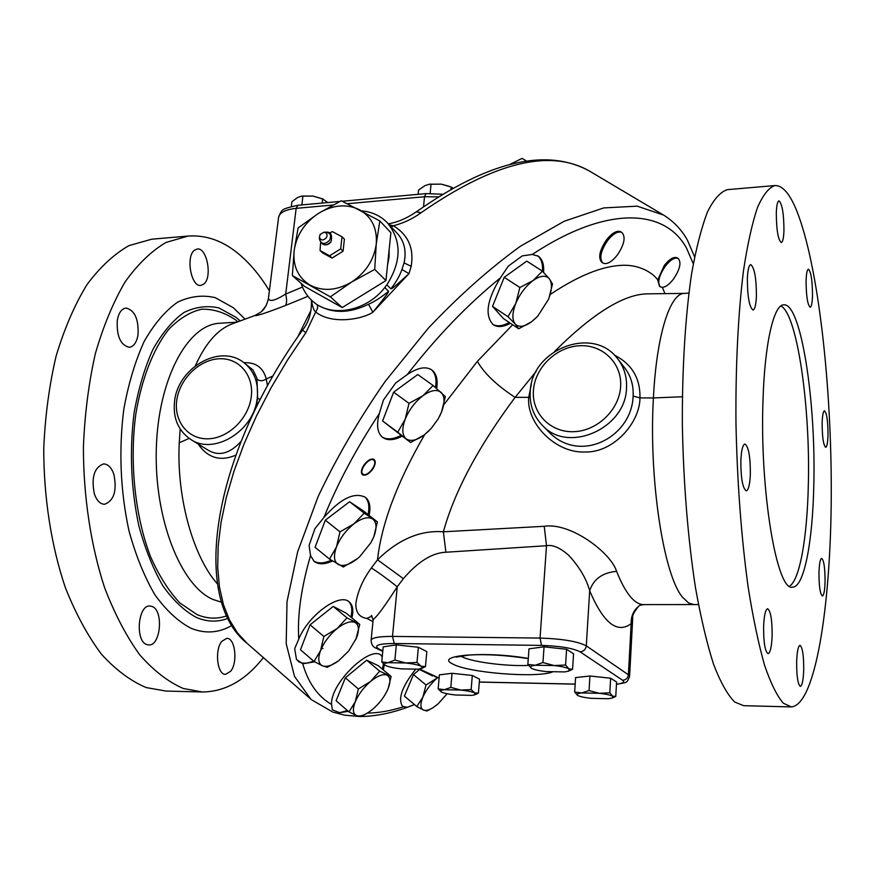 <?xml version="1.0" encoding="UTF-8"?>
<svg xmlns="http://www.w3.org/2000/svg" width="875" height="875" viewBox="0 0 875 875"><rect width="100%" height="100%" fill="white"/><g stroke="black" fill="none" stroke-linecap="round" stroke-linejoin="round"><path stroke-width="1.31" d="M388.27 223.77C397.086 222.48 406.405 218.52 416.248 211.892L421.105 212.702C412.65 218.848 403.408 223.202 393.4 225.761L389.244 224.82M301.153 283.358C303.406 290.555 307.289 296.548 312.802 301.339C331.034 317.975 366.308 311.533 384.803 287.525L386.848 284.845L390.906 288.87C393.433 286.573 386.028 294.656 408.997 273.678L411.184 266.328C414.181 248.391 408.242 234.872 393.4 225.761L391.333 227.052M408.22 274.422L373.57 311.445M312.802 301.339L316.75 304.445C318.183 306.228 317.833 308.744 315.678 311.992L305.878 332.664L302.531 330.127C308.798 322.405 311.773 312.408 311.456 300.125C312.473 306.742 313.873 310.702 315.678 311.992C331.428 324.636 361.441 319.648 372.87 312.277L368.495 304.259C374.675 301.58 381.38 297.248 388.609 291.266L384.803 287.525M510.42 323.269C503.355 327.064 497.634 327.545 493.248 324.734C484.509 315.634 486.872 300.027 500.336 277.933L508.266 266.153L522.277 255.894L532.262 254.461L538.202 256.145C542.391 259.087 544.173 264.48 543.572 272.333M381.489 655.659L381.577 655.736C371.055 643.934 329.984 683.572 331.581 704.463L332.347 709.756L336.033 711.32L339.85 712.666L347.397 710.522M314.748 661.839L302.717 663.764L296.472 659.466L294.689 648.692L298.758 639.1C308.328 615.038 339.97 592.266 349.355 602.033C352.833 605.172 353.686 610.466 351.903 617.903M332.511 560.995C324.592 564.583 318.445 564.681 314.07 561.312L310.538 555.57L309.105 545.333L314.945 528.631L323.914 517.475C340.659 498.411 354.528 491.728 365.531 497.394C369.688 500.959 370.88 506.964 369.108 515.419M402.117 436.22C393.947 440.387 387.45 440.77 382.605 437.38C377.333 432.961 376.228 425.031 379.291 413.602L383.425 400.072L395.675 382.966L407.225 374.609C417.637 367.598 425.863 366.056 431.889 369.983C436.417 373.537 438.014 379.706 436.658 388.5M492.789 324.406C497.131 326.736 502.633 326.102 509.305 322.514M542.467 271.206C542.959 263.867 541.308 258.716 537.513 255.73M542.413 271.152L526.772 261.122L504.219 277.298L492.516 306.392L503.398 318.566L518.667 328.781L515.222 324.034L507.981 316.706L515.78 303.417L519.881 287.525L533.094 280.525L542.413 271.152L549.38 278.841L552.497 283.992L548.953 298.113M402.325 706.245L407.236 707.295L402.719 706.628C397.6 699.136 401.877 686.733 415.559 669.43M381.577 655.736L382.277 656.425M384.344 664.606L383.37 669.966M364.459 464.319C368.266 459.802 371.492 458.205 374.161 459.517C376.064 461.716 375.408 465.172 372.17 469.908C368.375 474.425 365.137 476.022 362.458 474.709C360.566 472.522 361.233 469.055 364.459 464.319M664.967 293.639L662.375 287.383M373.122 620.069L374.084 618.647C377.486 616.066 385.208 605.445 397.25 586.764C386.728 578.43 378.088 572.163 371.361 567.952C362.578 580.114 357.394 592.113 355.83 603.925C355.808 612.533 359.483 617.356 366.855 618.417L372.969 621.622M512.641 324.745L477.367 361.353L443.844 404.698M424.681 434.591C397.195 482.125 381.467 523.862 377.508 559.792L371.361 567.952M678.18 258.442L677.173 257.841C673.816 256.43 669.506 258.989 664.267 265.508L657.727 279.967C654.894 275.253 642.119 264.491 622.409 265.311C602.416 265.934 578.342 275.669 550.189 294.503M621.873 232.466L620.834 231.831C616.963 230.158 612.183 232.827 606.484 239.859C599.484 250.436 597.931 257.939 601.836 262.38L601.913 262.423M313.633 560.919C317.975 563.784 323.87 563.555 331.297 560.219M368.047 514.587C369.753 506.472 368.714 500.588 364.897 496.934M377.377 521.894L362.917 510.573L349.584 501.725L325.336 520.177L315.077 547.334L329.525 559.081L336.481 546.941L339.97 531.858L353.916 523.873L364.219 513.188L377.377 521.894L373.866 536.605L371.93 540.837M357.481 558.611L343.306 567L329.525 559.081M325.336 520.177L339.97 531.858M349.584 501.725L364.219 513.188M373.866 536.605L370.88 542.763L359.691 556.708L356.891 559.081C349.158 564.944 342.923 566.737 338.209 564.484C333.911 561.608 333.342 555.756 336.481 546.941C340.178 537.939 345.986 530.25 353.916 523.873C361.867 518.033 368.091 516.392 372.619 518.952C376.655 522.091 377.07 527.986 373.866 536.605M382.156 437.008C386.98 439.906 393.269 439.37 401.023 435.411M435.575 387.57C436.844 379.17 435.389 373.155 431.211 369.534M433.114 385.492L417.758 374.544L393.641 392.175L382.594 420.973L410.627 442.531L397.764 432.217L405.202 419.191L409.008 403.331L422.975 395.708L433.114 385.492L445.342 396.616L441.514 412.07L439.633 416.216M429.209 430.555L424.222 434.941L410.627 442.531M382.594 420.973L397.764 432.217M393.641 392.175L409.008 403.331M441.514 412.07L438.08 419.038L431.156 428.509L424.222 434.941C416.544 440.519 410.495 441.798 406.066 438.769C402.073 435.105 401.789 428.575 405.202 419.191C409.15 409.664 415.078 401.833 422.975 395.708C430.85 390.152 436.909 389.058 441.12 392.416C444.85 396.353 444.981 402.905 441.514 412.07M407.236 707.295L414.444 704.55M348.338 711.331L339.85 712.666M382.43 669.178L383.392 663.764M382.233 656.928L381.041 655.32M391.114 676.462L378.219 665.645L366.647 660.198L345.341 677.819L336.109 700.733L349.005 711.911L355.239 701.827L358.378 688.975L370.65 681.363L379.684 671.158L391.114 676.462L388.248 688.33M367.752 712.852L360.916 716.603L356.552 715.619L349.005 711.911M345.341 677.819L358.378 688.975M366.647 660.198L379.684 671.158M387.953 689.062L387.756 689.522C384.453 696.784 379.498 703.303 372.903 709.078L368.561 712.337C363.541 715.564 359.538 716.647 356.552 715.619C352.844 713.836 352.406 709.242 355.239 701.827C358.542 694.225 363.683 687.4 370.65 681.363C377.628 675.741 383.075 673.662 387.012 675.15C390.523 677.152 390.83 681.789 387.953 689.062M419.486 669.495L413.481 674.581L404.381 696.062L416.784 706.519L422.898 697.058L426.027 685.005L437.292 677.895C430.927 683.539 426.125 689.927 422.898 697.058C420.077 704.003 420.252 708.323 423.413 710.019L416.784 706.519M432.239 708.138L426.989 710.992L423.413 710.019C425.742 710.948 428.947 710.161 433.027 707.667L438.014 703.948L447.169 693.744M413.481 674.581L426.027 685.005M298.047 661.161C301.667 663.895 306.852 663.863 313.611 661.052M350.908 617.072C352.603 609.973 351.892 604.811 348.775 601.584M359.756 624.411L346.128 613.112L333.2 606.408L310.078 624.827L300.464 649.764L314.081 661.467L320.611 650.431L323.859 636.475L337.137 628.523L346.981 617.859L359.756 624.411L355.72 639.8M338.483 660.877L327.403 667.308L322.438 665.809L314.081 661.467M310.078 624.827L323.859 636.475M333.2 606.408L346.981 617.859M356.475 638.05L348.655 651.022L338.537 660.844C331.866 665.656 326.506 667.308 322.438 665.809C318.281 663.633 317.669 658.503 320.611 650.431C324.067 642.152 329.58 634.845 337.137 628.523C344.717 622.65 350.7 620.659 355.075 622.53C359.002 624.958 359.472 630.131 356.475 638.05M363.541 474.436L363.016 474.162C358.148 471.242 369.381 456.389 373.658 460.097L374.172 460.633C377.289 464.417 367.959 476.525 363.541 474.436L361.725 473.769M673.389 279.223C679.952 269.402 681.57 262.489 678.234 258.486C674.877 257.075 670.578 259.634 665.339 266.164C658.766 276.041 657.136 282.942 660.45 286.891C663.841 288.312 668.161 285.753 673.389 279.223M657.727 279.967L659.52 286.311L660.45 286.891M684.447 293.387L647.03 293.858C623.503 294.394 592.725 313.556 554.684 351.345M536.178 371.427L515.123 397.359C478.406 446.611 454.508 491.422 443.373 531.792C420.405 530.009 398.453 539.339 377.508 559.792L403.364 578.648L397.25 586.764L392.503 636.409C379.247 636.398 372.116 637.645 371.12 640.161L371.109 640.292M616.448 684.381C627.583 682.03 626.511 683.616 629.584 676.495L628.392 674.778L631.159 623.667C617.236 634.058 603.422 623.098 589.684 590.767L586.294 645.848C577.675 641.386 562.253 638.794 540.05 638.072L546.503 545.727L544.228 526.302L443.373 531.792L445.911 552.234L546.503 545.727C552.497 544.48 559.814 547.597 568.477 555.078C579.228 566.617 586.305 578.506 589.684 590.767C593.48 579.13 602.448 572.655 616.591 571.342C625.527 593.589 634.594 604.68 643.803 604.603L639.866 605.314M639.855 605.303C633.828 609.777 630.93 615.902 631.159 623.667L632.734 618.012C631.969 615.923 633.992 611.953 638.783 606.102M478.417 693.12L479.533 679.175L472.292 675.478L452.014 673.291L439.37 674.866L438.156 688.844L444.325 689.708L450.822 687.4L460.863 690.069L471.155 689.566L474.677 692.934L478.417 693.12L475.223 694.641M615.77 696.413L616.58 682.019L610.641 678.234L589.936 675.992L575.575 677.6L574.667 692.016L581.722 692.923L589.05 690.561L599.342 693.306L609.809 692.781L612.719 696.237L615.77 696.413L612.817 697.812M572.567 669.277L573.562 653.756L566.595 649.305L544.053 646.822L528.97 648.856L527.855 664.42L535.248 665.252L542.97 662.539L554.159 665.547L565.578 665.011L568.98 668.916L572.567 669.277L569.078 670.928M425.469 666.608L426.814 651.602L418.37 647.27L396.331 644.864L383.206 646.855L381.752 661.905L388.117 662.692L394.888 660.056L405.781 662.966L416.981 662.441L421.094 666.236L425.469 666.608L422.636 668.041M472.292 675.478L471.155 689.566M452.014 673.291L450.822 687.4M441.055 691.764L438.156 688.844M444.325 689.708L460.863 690.069C467.48 690.812 472.084 691.764 474.677 692.934L475.059 694.717L471.877 695.373L455.558 695.002C449.083 694.28 444.5 693.35 441.82 692.191L441.087 691.797C439.808 690.834 440.891 690.134 444.325 689.708M610.641 678.234L609.809 692.781M589.936 675.992L589.05 690.561M577.5 695.319L577.489 695.308C576.012 694.203 577.412 693.416 581.722 692.923L599.342 693.306C606.08 694.072 610.531 695.045 612.719 696.237L612.62 697.9L608.42 698.731L591.052 698.327C584.456 697.594 580.016 696.631 577.73 695.45L574.667 692.016M566.595 649.305L565.578 665.011M544.053 646.822L542.97 662.539M531.147 668.117L531.125 668.106C529.375 666.827 530.742 665.864 535.248 665.252L554.159 665.547C561.509 666.389 566.442 667.516 568.98 668.916L568.848 671.038L564.802 671.913L546.175 671.595C539.011 670.775 534.089 669.681 531.442 668.303L527.855 664.42M418.37 647.27L416.981 662.441M396.331 644.864L394.888 660.056M385.044 665.12L381.752 661.905M388.117 662.692L405.781 662.966C412.989 663.786 418.086 664.88 421.094 666.236L422.428 667.953L418.655 669.167L401.231 668.872C394.198 668.073 389.134 667.013 386.017 665.667L385.098 665.153C383.6 664.038 384.617 663.217 388.117 662.692M544.228 526.302C570.675 522.178 610.936 552.727 616.591 571.342M531.333 384.267L528.719 397.425C526.203 423.008 555.516 453.556 585.298 451.981C613.758 452.725 639.975 422.494 639.975 397.895C640.347 378.219 631.827 363.967 614.436 355.163M547.422 430.467L548.538 431.605C579.797 464.734 631.947 437.073 633.117 396.08L639.975 397.895L653.406 397.95C648.648 478.975 663.622 575.378 682.566 597.264L688.734 603.083L693.93 604.57L698.447 604.592M682.358 396.747L653.406 397.95C656.534 335.114 669.933 293.519 684.13 293.409L684.327 293.398M727.727 189.613L727.464 189.645C720.584 191.702 713.956 199.052 707.58 211.706C701.488 227.478 696.128 248.325 691.523 274.258C685.322 316.367 682.052 369.075 682.358 425.808C683.539 484.148 687.892 538.005 695.428 587.377C700.82 617.663 706.869 643.311 713.573 664.322C720.508 682.281 727.552 694.859 734.727 702.056L743.728 705.698L790.934 706.902M783.377 703.248L791.339 706.913C815.38 705.042 830.725 606.703 831.25 496.617C831.83 386.214 818.388 264.873 796.622 210.514C789.698 193.583 782.458 185.27 774.911 185.555C768.841 187.556 763.022 194.917 757.433 207.638C752.106 223.508 747.458 244.541 743.487 270.703C738.172 313.239 735.481 366.516 735.973 423.916C737.253 482.934 741.322 537.425 748.191 587.366C753.08 618.002 758.527 643.934 764.542 665.164C770.744 683.298 777.011 695.997 783.377 703.248M813.794 485.57C816.156 402.052 801.062 302.542 783.737 304.828C773.828 304.555 764.728 342.934 763.022 399.82C759.544 490.405 776.945 592.364 792.641 587.125C804.103 587.311 812.667 541.789 813.794 485.57M812.514 295.509C812.405 280.481 811.027 271.709 808.402 269.183C807.1 269.642 806.334 273.536 806.083 280.842C806.192 296.012 807.559 304.828 810.184 307.278C811.497 306.786 812.273 302.859 812.514 295.509M803.731 669.583C803.742 655.309 802.495 647.237 800.002 645.345C798.164 646.1 797.048 651.645 796.644 661.981C796.633 676.397 797.869 684.513 800.362 686.361C802.233 685.541 803.348 679.952 803.731 669.583M772.133 635.698C772.188 619.861 770.689 610.881 767.627 608.748C765.439 609.536 764.105 615.464 763.602 626.544C763.547 642.545 765.045 651.591 768.097 653.669C770.317 652.805 771.663 646.811 772.133 635.698M783.956 230.387C783.847 213.631 782.184 203.787 778.98 200.867C777.503 201.348 776.606 205.362 776.3 212.92C776.42 229.862 778.083 239.739 781.277 242.583C782.775 242.058 783.672 238 783.956 230.387M750.356 474.173C750.4 456.662 748.584 446.611 744.92 444.019C742.722 444.719 741.366 450.22 740.852 460.523C740.819 478.22 742.634 488.338 746.288 490.864C748.519 490.087 749.886 484.531 750.356 474.173M756.416 296.002C756.361 278.053 754.469 267.586 750.739 264.6C748.902 265.169 747.775 269.795 747.359 278.48C747.425 296.636 749.306 307.158 753.025 310.045C754.895 309.433 756.022 304.752 756.416 296.002M828.023 434.711C827.936 420.886 826.755 412.912 824.48 410.802C823.167 411.316 822.38 415.483 822.139 423.314C822.227 437.259 823.408 445.266 825.683 447.333C827.006 446.775 827.794 442.575 828.023 434.711M825.07 581.514C825.038 567.962 823.9 560.252 821.669 558.359C820.17 558.983 819.273 563.773 818.978 572.742C819.011 586.403 820.148 594.158 822.38 596.006C823.9 595.328 824.797 590.494 825.07 581.514M789.589 586.184C799.925 579.622 807.188 536.922 808.303 485.691C810.556 407.772 797.344 314.169 780.916 305.955M633.117 396.08C633.642 385.077 630.744 375.55 624.4 367.489L618.439 359.789M515.123 397.359L530.163 397.348M617.334 255.052C624.334 244.53 625.877 237.016 621.961 232.52C618.089 230.836 613.298 233.516 607.611 240.548C600.611 251.125 599.047 258.639 602.941 263.069C606.856 264.764 611.647 262.095 617.334 255.052M536.43 317.516L531.552 321.792L518.667 328.781M492.516 306.392L507.981 316.706M504.219 277.298L519.881 287.525M548.406 299.48L537.786 316.094L531.552 321.792C524.377 326.9 518.93 327.644 515.222 324.034C511.941 319.802 512.127 312.922 515.78 303.417C519.925 293.814 525.689 286.191 533.094 280.525C540.444 275.472 545.869 274.914 549.38 278.841C552.42 283.325 552.092 290.205 548.406 299.48M268.461 298.244L268.439 298.419C269.347 302.127 275.1 300.672 285.709 294.044L302.498 287.066M322.175 203.066L322.667 198.898L312.966 196.077L301.492 196.186L297.566 197.509L291.922 201.731L291.353 206.369M327.742 202.562L322.667 198.898M301.853 204.925L302.925 196.033M323.422 199.216L312.966 196.077L302.094 196.077M451.008 189.066L451.194 187.053L441.273 184.133L429.144 184.297L424.922 185.653L418.556 190.061L418.141 194.316M452.834 188.027L451.194 187.053M430.161 193.375L431.058 184.078M449.794 186.484L441.273 184.133L429.516 184.231M217.492 583.975C193.878 557.758 176.378 498.827 179.244 442.772L180.184 429.045M195.333 365.838C205.395 343.459 217.536 329.536 231.722 324.045L232.553 323.75M240.188 320.939L235.758 317.166L218.914 307.945C207.156 305.309 195.442 306.852 183.772 312.594C172.419 320.819 162.138 333.102 152.928 349.442C144.638 367.883 138.359 389.058 134.083 412.978C129.391 451.15 130.988 488.786 138.873 525.897C145.13 548.931 153.136 568.925 162.892 585.878C173.381 600.6 184.581 611.144 196.514 617.52C207.309 622.027 217.842 622.278 228.123 618.275M152.37 239.148L188.103 236.064C206.533 234.773 223.891 241.161 240.188 255.238C250.895 264.523 260.63 276.369 269.391 290.773M263.375 657.606C245.678 680.203 225.378 691.655 202.475 691.994L183.28 688.494C168.23 681.931 153.716 670.72 139.738 654.839C126.372 636.333 114.636 613.878 104.519 587.464C90.847 545.552 83.42 496.661 83.398 447.016C84.733 414.137 88.714 383.009 95.353 353.62C103.37 325.938 113.323 301.973 125.213 281.739C137.922 264.042 151.528 250.939 166.053 242.43L188.103 236.064M265.967 305.955L261.133 311.861M194.48 250.206C185.522 256.484 191.144 287.219 200.834 285.403L203.82 284.069C212.581 277.506 207.025 247.297 197.28 248.992L194.48 250.206M117.272 320.447C116.539 336.175 120.531 345.133 129.248 347.309C133.766 346.598 136.686 342.431 138.042 334.775C138.775 319.156 134.75 310.242 125.989 308.044C121.559 308.733 118.65 312.867 117.272 320.447M94.336 493.839C96.742 500.642 100.155 504.12 104.584 504.284C113.958 500.73 117.075 490.809 113.925 474.523C111.552 467.611 108.095 464.067 103.567 463.903C94.227 467.458 91.142 477.433 94.336 493.839M146.814 644.591L148.816 644.973C160.792 645.936 163.756 610.378 152.108 606.473L149.844 606.003C137.889 604.909 134.969 641.167 146.814 644.591M230.748 671.169C238.044 662.211 235.091 637.634 226.767 638.356L221.802 641.353C214.353 650.07 217.284 675.128 225.619 674.341L230.748 671.169M201.48 691.961L166.02 691.064L146.245 687.575C130.747 681.067 115.817 669.944 101.456 654.205C87.719 635.873 75.666 613.627 65.297 587.464C51.286 545.967 43.706 497.569 43.75 448.416C45.15 415.866 49.284 385.044 56.153 355.928C64.433 328.486 74.692 304.73 86.953 284.659C100.056 267.083 114.089 254.056 129.052 245.58L151.78 239.192M267.477 385.864L266.262 378.952C263.222 367.587 255.795 362.173 243.983 362.709M254.975 315.481L254.92 315.503C255.872 316.323 265.978 313.02 285.217 305.594L307.956 296.319M297.642 337.094L311.128 310.012M255.883 408.111L257.644 398.322L256.944 378.208L253.028 369.983L244.005 362.731M198.122 444.008C207.769 458.008 220.325 461.727 235.758 455.175M207.605 449.87L207.867 450.023C218.739 456.608 229.786 453.742 241.008 441.438M285.217 305.594C286.858 303.898 287.022 300.048 285.709 294.044L296.155 208.359L332.905 205.034M390.906 288.87C396.211 282.002 399.886 275.537 401.931 269.478L404.064 262.894C406.667 250.611 404.173 240.537 396.572 232.673L387.975 223.464M316.75 304.445C331.975 313.731 349.223 313.677 368.495 304.259M386.848 284.845C401.691 261.253 401.811 240.505 387.188 222.611C380.384 215.709 371.886 211.805 361.692 210.897M389.145 249.627L389.058 257.173L387.57 264.841M372.302 288.98L356.3 298.856M327.13 299.075L320.983 295.619M372.892 312.255C394.898 284.911 386.17 294.317 388.609 291.266M302.531 330.127L302.531 330.127C210.842 457.559 191.242 599.025 247.056 643.322L237.398 632.811L229.469 619.927L223.453 604.68L219.472 587.169L217.689 567.492L218.192 545.803L221.058 522.32L226.352 497.273L234.062 470.958L244.147 443.691L256.528 415.844L271.075 387.789L287.591 359.931L305.878 332.664M526.498 161.044L522.102 158.386L510.136 164.27M379.837 220.927L390.895 232.695L385.941 280.569L342.202 307.552L304.588 286.398L292.359 275.548L294.142 250.611L298.123 227.927L318.566 213.303L341.283 200.758L379.837 220.927L376.261 244.005L374.708 269.412L351.422 282.166L330.378 296.855L292.359 275.548M385.941 280.569L374.708 269.412M342.202 307.552L330.378 296.855M310.122 285.141C298.069 277.659 292.742 266.153 294.142 250.611C296.548 235.036 304.686 222.6 318.566 213.303C332.872 204.838 346.478 203.623 359.384 209.683C371.722 216.759 377.344 228.2 376.261 244.005C374.019 259.952 365.739 272.683 351.422 282.166C336.678 290.653 322.908 291.648 310.122 285.141M334.502 256.55L341.742 252.033M343.262 249.353L343.875 243.906M320.042 250.523L322.481 252.842L332.052 258.07L343.055 251.213L344.411 239.137L342.027 236.775L340.67 248.883L329.634 255.763L320.042 250.523L320.611 242.594M332.052 258.07L329.634 255.763M343.055 251.213L340.67 248.883M329.405 233.111L332.402 231.612L342.027 236.775M322.591 243.447C325.369 245.7 328.18 245.164 331.002 241.85C325.708 246.564 321.847 245.678 319.43 239.192C321.344 244.475 324.723 244.847 329.558 240.297C331.625 235.67 330.455 232.958 326.047 232.181C330.87 231.678 332.522 234.894 331.012 241.839M326.342 237.781C327.764 234.62 326.966 232.772 323.947 232.225L320.173 234.456L319.408 237.037C320.72 240.647 323.028 240.898 326.342 237.781M421.105 212.702C494.637 161.744 551.163 148.105 590.669 171.784L662.277 214.309M247.855 644.022L310.8 699.136L294.514 676.408L286.202 643.683L287.011 601.694L297.62 551.917L318.106 496.595C336.448 457.833 358.805 419.453 385.175 381.445L428.148 328.377C458.741 296.002 489.464 268.636 520.341 246.291L564.266 221.222L603.75 207.922L637.186 206.161L663.556 215.064C673.509 221.255 681.406 229.502 687.236 239.827M311.522 699.77L332.872 712.097L344.761 715.192L359.505 716.505M532.262 254.461C607.009 204.991 665 208.644 686.47 248.019L693.295 263.802M331.581 704.463C317.887 696.511 308.262 682.938 302.717 663.764M298.758 639.1C297.248 615.508 301.175 587.661 310.538 555.57M323.914 517.475C337.783 483.153 356.245 448.525 379.291 413.602M407.225 374.609C436.789 336.558 467.819 304.336 500.336 277.933M403.058 706.902C390.447 710.872 378.547 712.939 367.336 713.114M515.036 397.359C496.617 385.23 484.061 373.22 477.367 361.353M371.995 616.066L366.855 618.417M616.459 684.217C622.956 683.397 625.013 682.084 622.639 680.269L580.059 651.809C572.83 648.156 559.989 646.023 541.548 645.4L540.05 638.072L392.503 636.409L394.253 643.497C378.448 643.661 373.297 645.477 378.809 648.944L382.812 650.923M445.911 552.234C432.294 552.738 418.108 561.542 403.364 578.648M622.639 680.269C625.964 680.006 627.878 678.169 628.392 674.778L586.294 645.848C585.703 649.513 583.625 651.492 580.059 651.809M419.541 669.036L439.097 678.037M541.548 645.4L394.253 643.497M479.303 682.019L575.17 684.075M528.281 658.459C486.161 650.902 433.398 655.255 452.78 664.005C467.775 672.722 535.445 678.234 552.234 672.087M434.558 676.441L439.075 678.191M378.809 648.944L376.786 648.473L382.769 651.416M460.633 656.02L461.344 656.425C470.706 661.85 505.794 666.498 528.533 665.427M528.73 397.064L530.141 397.009M542.73 425.731C568.389 453.873 626.084 428.302 626.522 387.811C627.025 376.545 623.962 366.745 617.345 358.389C592.572 325.259 531.409 349.584 530.239 391.497C529.43 404.972 533.597 416.38 542.73 425.731L547.466 430.522M620.638 386.422C622.136 363.169 602.569 344.291 579.436 345.756C556.314 346.872 534.975 367.577 533.422 390.305C531.53 413.044 550.189 432.644 573.727 431.692C597.253 431.08 619.489 409.653 620.638 386.422M322.941 648.473L321.3 648.78M423.544 206.631L424.506 196.744L438.091 196.875M347.517 203.711L424.506 196.744L426.037 193.605L442.323 194.228M278.545 217.558L278.578 217.295C279.694 212.516 285.545 209.53 296.155 208.359L297.938 205.275L339.872 201.458M221.725 602.295L212.855 599.419C180.808 585.692 154.164 518.82 156.308 448.777C158.167 378.678 187.742 324.592 219.527 323.269L236.895 322.153M226.92 615.781C217.142 619.27 207.167 618.855 196.963 614.556L179.812 602.919C168.842 591.248 159.119 575.903 150.631 556.883C135.023 516.305 129.336 462.339 135.833 413.995C141.739 378.569 153.267 349.191 168.35 329.798C178.905 318.762 190.006 311.905 201.655 309.214C213.314 308.908 224.591 312.452 235.473 319.823L237.869 321.792M232.072 625.352C219.023 632.986 205.384 633.992 191.177 628.359C178.336 621.688 166.25 610.509 154.93 594.836C144.375 576.745 135.713 555.352 128.931 530.655C120.378 490.809 118.661 450.384 123.78 409.38C128.428 383.72 135.242 361.036 144.222 341.337C154.186 323.914 165.287 310.877 177.527 302.203C190.083 296.22 202.661 294.711 215.272 297.675L233.297 307.705L245.088 319.134M257.206 379.269C259.919 381.292 262.938 381.183 266.262 378.952L273.098 375.9M260.258 399.416L257.644 398.322M258.322 403.222L256.998 402.642M179.244 442.772L189.142 438.397M409.019 273.689L401.931 269.478M411.184 266.328L404.064 262.894M319.43 238.886L319.408 237.037M257.25 398.038C258.727 382.55 254.166 370.683 243.578 362.414C219.483 343.613 178.052 367.938 174.606 400.991C172.703 417.955 178.139 430.806 190.914 439.556C214.222 455.503 254.384 430.62 257.25 398.038M251.256 396.769C254.111 375.134 238.755 357.492 218.958 358.783C199.194 359.767 179.616 379.017 176.783 400.192C173.655 421.389 188.245 439.644 208.337 438.791C228.386 438.266 248.719 418.381 251.256 396.769M694.608 256.845L687.378 240.078M414.455 704.55C395.741 712.217 377.956 716.209 361.123 716.505M374.128 460.567L373.023 459.025M373.111 619.97L371.372 615.409M373.133 619.916L371.12 640.161C371.219 644.525 373.111 647.303 376.786 648.473M629.595 676.353L632.702 618.538M479.303 682.095L575.159 684.152M418.786 669.156L432.655 675.981M528.259 658.634C506.089 655.211 486.413 654.008 469.252 655.036L456.192 657.125M421.772 668.413L422.658 668.03M643.803 604.603L693.678 604.57M688.877 293.114L684.13 293.409M727.464 189.645L774.911 185.555M601.836 262.38L602.941 263.069M231.722 324.045L254.92 315.503L260.728 312.2C260.673 312.167 266.033 309.17 268.439 298.419L278.578 217.295C282.264 209.278 280.186 209.289 297.938 205.275M342.3 201.239L426.037 193.605M302.378 196.033L301.492 196.186M429.877 184.166L429.144 184.297M416.248 211.892C488.611 161.088 546.317 147.459 589.378 171.019M323.947 232.225L326.047 232.181M190.914 439.556L207.856 450.023"/></g></svg>
